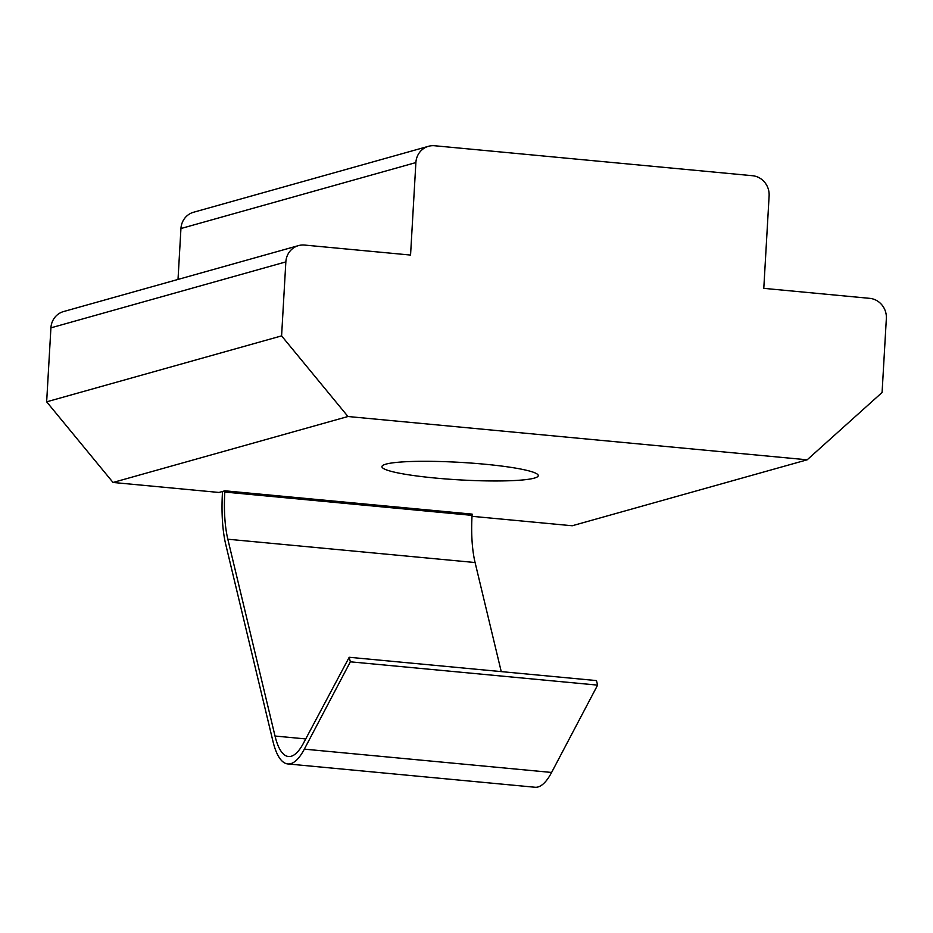 <?xml version="1.0" encoding="UTF-8"?>
<svg xmlns="http://www.w3.org/2000/svg" width="933" height="933" viewBox="0 0 933 933"><rect width="100%" height="100%" fill="white"/><g stroke="black" fill="none" stroke-linecap="round" stroke-linejoin="round"><path stroke-width="1.4" d="M435.431 478.058A78.302 8.759 -176.7 0 0 538.271 475.643A78.302 8.759 -176.7 0 0 484.775 464.214A78.302 8.759 -176.7 0 0 381.935 466.628A78.302 8.759 -176.7 0 0 435.431 478.058M501.243 671.608L475.084 562.529A74.57 22.928 -84.6 0 1 472.063 515.366L472.145 514.118L224.876 490.805L218.998 492.461L113.033 482.466L347.962 416.515L807.173 459.806L572.232 525.757L472.016 516.311M224.876 490.805L224.806 492.053A74.57 22.928 -84.6 0 0 227.827 539.216L275.025 736.032A74.57 22.928 -84.6 0 0 288.495 756.523A74.57 22.928 -84.6 0 0 303.4 743.309L349.199 657.275L350.341 661.812L304.345 749.141A82.034 25.226 95.4 0 1 287.796 763.94A82.034 25.226 95.4 0 1 272.972 741.408L225.774 544.592A82.034 25.226 95.4 0 1 222.451 492.717L222.521 491.469M807.173 459.806L882.082 392.49L886.35 318.503A18.648 17.622 -105.7 0 0 869.754 298.35L763.789 288.355L769.119 195.883A18.648 17.622 -105.7 0 0 752.523 175.719L434.615 145.746A18.648 17.622 -105.7 0 0 428.504 146.294A18.648 17.622 -105.7 0 0 415.885 162.575L410.555 255.059L304.578 245.064A18.648 17.622 -105.7 0 0 298.478 245.612A18.648 17.622 -105.7 0 0 285.848 261.893L281.591 335.88L347.962 416.515M113.033 482.466L46.65 401.82L281.591 335.88M428.504 146.294L193.574 212.246A18.648 17.622 74.3 0 0 180.944 228.527L178.016 279.422M298.478 245.612L63.537 311.564A18.648 17.622 74.3 0 0 50.918 327.845L46.65 401.82M349.199 657.275L596.467 680.589L597.598 685.125L551.601 772.454A82.034 25.226 95.4 0 1 535.052 787.254L287.796 763.94M350.341 661.812L597.598 685.125M472.063 515.366L224.806 492.053M475.084 562.529L227.827 539.216M50.918 327.845L285.848 261.893M180.944 228.527L415.885 162.575M305.732 738.924L275.025 736.032M551.601 772.454L304.345 749.141"/></g></svg>
